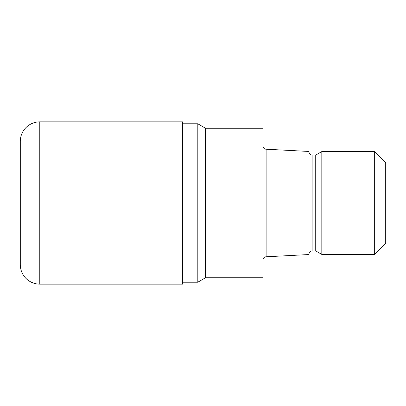 <?xml version="1.0" encoding="UTF-8"?>
<svg xmlns="http://www.w3.org/2000/svg" width="406" height="406" viewBox="0 0 406 406"><rect width="100%" height="100%" fill="white"/><g stroke="black" fill="none" stroke-linecap="round" stroke-linejoin="round"><path stroke-width="0.61" d="M197.808 282.211L197.808 123.789L205.553 128.26L263.047 128.26L263.047 277.74L205.553 277.74L197.808 282.211L182.558 282.211M182.558 123.789L197.808 123.789M263.047 146.145A3.065 3.065 0 0 0 266.113 149.21L309.042 151.463L309.042 254.537L266.113 256.79L266.113 149.21M266.113 256.79A3.065 3.065 0 0 0 263.047 259.855M309.042 152.022A3.065 3.065 0 0 0 312.107 155.087L315.731 155.087L321.821 151.575L374.657 151.575L385.7 162.618L385.7 243.382L374.657 254.425L321.821 254.425L315.731 250.913L312.107 250.913A3.065 3.065 0 0 0 309.042 253.978M315.731 250.913L315.731 155.087M321.821 254.425L321.821 151.575M374.657 254.425L374.657 151.575M205.553 277.74L205.553 128.26M39.773 121.871A19.473 19.473 0 0 0 20.3 141.344L20.3 264.656A19.473 19.473 0 0 0 39.773 284.129L39.773 121.871L182.558 121.871L182.558 284.129L39.773 284.129M312.107 250.913L312.107 155.087"/></g></svg>

